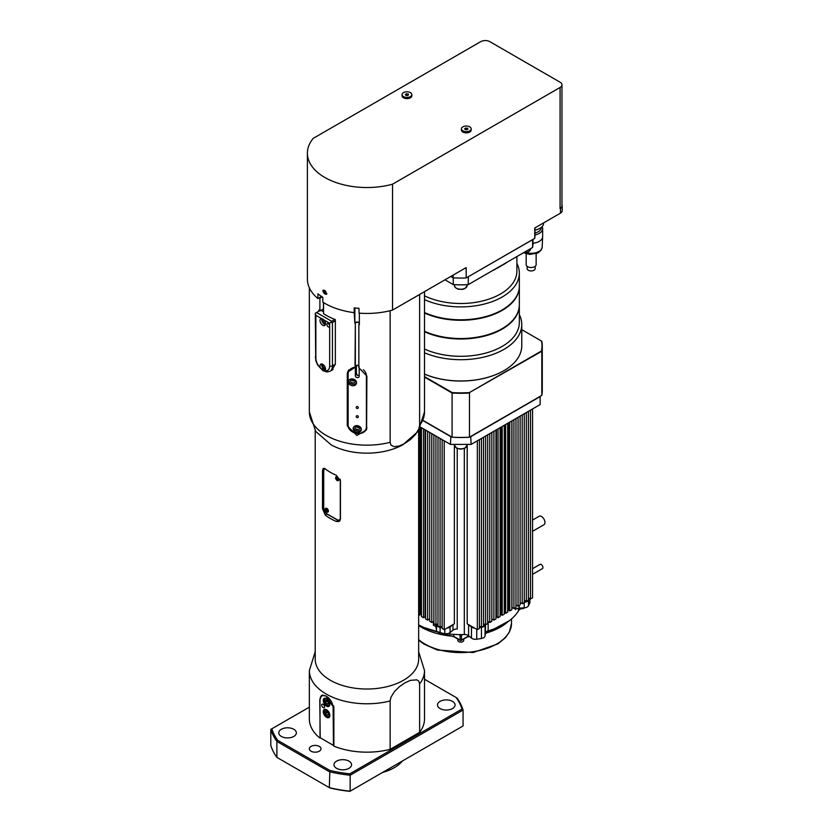 <?xml version="1.0" encoding="UTF-8"?>
<svg xmlns="http://www.w3.org/2000/svg" width="833" height="833" viewBox="0 0 833 833"><rect width="100%" height="100%" fill="white"/><g stroke="black" fill="none" stroke-linecap="round" stroke-linejoin="round"><path stroke-width="1.25" d="M466.74 129.802L467.927 129.115L467.49 128.167L464.668 128.615L465.106 129.552L466.74 129.802M407.389 95.545L408.587 94.847L408.149 93.91L405.317 94.348L405.754 95.285L407.389 95.545M534.953 227.878L534.953 235.239A74.168 42.827 180 0 1 534.755 238.353L466.168 277.951L466.168 267.591L392.551 310.084A59.528 34.372 180 0 1 359.002 313.135L359.002 308.345A59.528 34.372 0 0 1 354.192 307.856L354.192 312.646A59.528 34.372 180 0 1 322.819 302.15L322.819 297.36A59.528 34.372 0 0 1 317.935 293.81L317.935 298.589A59.528 34.372 180 0 1 307.398 279.065L307.398 153.168A59.528 34.372 0 0 0 392.551 184.187L560.078 87.465A6.445 3.717 0 0 0 561.963 84.841A6.445 3.717 0 0 0 560.078 82.207L489.835 41.65A6.445 3.717 0 0 0 480.724 41.65L313.198 138.372A59.528 34.372 0 0 0 307.398 153.168M359.346 322.704A2.437 1.406 0 0 0 356.805 322.059A2.437 1.406 0 0 0 354.868 323.204L354.192 312.646M321.642 296.59A3.905 2.249 0 0 0 320.695 296.996L317.935 298.589M462.846 126.866A4.883 2.822 180 0 1 468.167 126.262A4.883 2.822 180 0 1 471.176 128.865A4.883 2.822 180 0 1 466.303 131.676A4.883 2.822 180 0 1 461.42 128.865A4.883 2.822 180 0 1 462.846 126.866M471.176 128.865L471.176 130.063A4.883 2.822 180 0 1 466.303 132.874A4.883 2.822 180 0 1 461.42 130.063L461.42 128.865M467.49 128.167L467.49 129.365M465.866 127.918L465.866 129.667M403.505 92.609A4.883 2.822 180 0 1 408.816 91.994A4.883 2.822 180 0 1 411.835 94.598A4.883 2.822 180 0 1 406.952 97.419A4.883 2.822 180 0 1 402.068 94.598A4.883 2.822 180 0 1 403.505 92.609M411.835 94.598L411.835 95.795A4.883 2.822 180 0 1 406.952 98.606A4.883 2.822 180 0 1 402.068 95.795L402.068 94.598M408.149 93.91L408.149 95.108M406.514 93.66L406.514 95.41M468.292 276.723L532.599 239.675L532.599 247.484L468.313 284.594A72.221 41.692 180 0 1 453.246 284.594L444.978 279.826M468.156 276.795A72.221 41.692 0 0 0 468.313 276.785L468.271 284.626A72.117 41.64 0 0 1 453.287 284.626L453.246 277.837M532.995 239.363L532.995 243.132A72.221 41.692 180 0 1 532.599 247.484M492.844 270.433A56.113 32.393 0 0 0 494.542 269.725L493.344 270.142M507.432 262.01L504.059 263.957A0.781 0.531 -120 0 0 503.85 264.342L505.6 263.343A56.113 32.393 0 0 0 506.828 262.364M494.542 269.725L496.853 268.122M496.749 268.445L503.85 264.342M516.897 256.554L516.897 271.1A56.113 32.393 180 0 1 500.456 294.007A56.113 32.393 180 0 1 424.507 295.819M424.507 299.63A58.56 33.809 0 0 0 502.184 296.996A58.56 33.809 0 0 0 519.334 273.089A58.56 33.809 0 0 0 516.897 263.436M424.507 312.542A58.56 33.809 0 0 0 502.184 309.907A58.56 33.809 0 0 0 519.334 286L519.334 273.089M502.08 309.959A58.258 33.632 180 0 1 501.976 310.022A58.258 33.632 180 0 1 424.507 312.562M519.334 286.24A58.56 33.809 180 0 1 519.334 286.479A58.56 33.809 180 0 1 486.326 316.894A58.56 33.809 180 0 1 424.507 313.021M502.08 328.691A58.258 33.632 0 0 1 501.976 328.754L502.184 328.629A58.56 33.809 180 0 1 424.507 331.263A58.258 33.632 0 0 0 501.976 328.754L502.184 328.629A58.56 33.809 180 0 0 519.334 304.722L519.334 286.479M424.507 331.742A58.56 33.809 0 0 0 502.184 329.108A58.56 33.809 0 0 0 519.334 305.201A58.56 33.809 0 0 0 519.334 304.961M519.334 305.201L519.334 322.496A58.56 33.809 180 0 1 502.184 346.403A58.56 33.809 180 0 1 424.507 349.037M424.507 352.796A60.996 35.215 0 0 0 503.913 349.391A60.996 35.215 0 0 0 521.77 324.485A60.996 35.215 0 0 0 519.334 314.624M521.77 324.485L521.77 345.757A60.996 35.215 180 0 1 503.913 370.664A60.996 35.215 180 0 1 424.507 374.069M424.507 374.1A60.705 35.048 0 0 0 503.705 370.779L503.705 370.779A60.705 35.048 0 0 0 503.809 370.727M521.77 329.66L541.523 341.061A81.197 46.877 180 0 1 541.523 350.943L469.333 392.614A81.197 46.877 180 0 1 452.225 392.614L424.507 376.61M541.523 341.061L541.804 341.228A81.488 47.044 0 0 1 542.273 346.236A81.488 47.044 0 0 1 541.804 351.255L541.523 350.943M469.333 392.614L541.804 351.255L541.804 395.404L469.468 437.169L469.468 393.02A81.488 47.044 0 0 1 452.09 393.02L452.225 392.614M424.507 377.089L452.09 393.02L452.09 437.169L423.331 420.561L450.84 436.44L450.424 444.406L420.696 427.246M542.273 346.236L542.273 390.385A81.488 47.044 180 0 1 541.804 395.404M469.468 437.169A81.488 47.044 180 0 1 452.09 437.169L452.225 437.242A81.197 46.877 0 0 0 469.333 437.242L469.468 437.169M470.718 436.44L540.138 396.362L540.138 404.567L471.134 444.406L470.718 436.44M466.168 277.951A74.168 42.827 180 0 1 453.121 277.837L450.768 276.473M453.121 275.119L453.121 277.837M561.963 204.991A5.852 3.384 180 0 1 562.213 205.959L562.213 210.739A5.852 3.384 180 0 1 560.494 213.133L534.755 227.992L534.755 238.353M527.164 266.352L527.164 268.632A3.998 2.312 0 0 0 530.527 270.912A3.998 2.312 0 0 0 535.171 268.632L535.171 266.352M526.185 253.701L526.185 264.644A4.977 2.874 0 0 0 530.382 267.487A4.977 2.874 0 0 0 536.14 264.644L536.14 253.701M532.995 243.215A11.464 6.622 0 0 0 542.627 236.843A11.464 6.622 0 0 0 542.637 236.676L542.637 228.711A11.464 6.622 0 0 0 542.075 226.659M534.953 234.958A11.464 6.622 0 0 0 542.637 228.711M534.953 233.001A10.1 5.831 0 0 0 541.263 227.596L541.263 227.399M534.953 230.158A11.954 6.903 0 0 0 539.68 228.45A11.954 6.903 0 0 0 539.846 228.357M534.953 230.054A12.443 7.185 0 0 0 540.023 228.252A12.443 7.185 0 0 0 543.605 223.202L543.605 222.88M323.548 302.608L323.548 313.677A57.581 33.247 0 0 0 335.345 319.612L335.345 364.24L332.429 365.916A1.947 1.125 180 0 1 329.66 365.916A9.757 5.633 60 0 1 324.922 370.747L324.724 370.893M328.285 702.063L328.285 703.906L326.9 704.031L325.526 702.313L325.526 700.47L326.9 700.345L328.285 702.063M326.9 704.031L328.285 703.229M327.327 700.876L325.526 702.313M327.244 701.313L328.629 703.031M321.882 318.55A3.905 2.249 -120 0 0 322.538 322.215A3.905 2.249 -120 0 0 325.38 324.631M325.526 323.693A3.905 2.249 60 0 1 324.714 325.474A3.905 2.249 60 0 1 320.809 323.225A3.905 2.249 60 0 1 320.809 318.716A3.905 2.249 60 0 1 321.423 318.539L324.099 320.08A3.905 2.249 60 0 1 325.526 323.693M323.319 319.247A2.197 1.27 -120 0 0 323.381 321.705A2.197 1.27 -120 0 0 325.474 323.058M324.099 320.08L329.66 323.287L331.732 321.299L316.55 312.531L315.291 313.26L315.863 315.322L321.423 318.539M320.611 368.259A3.905 2.249 60 0 1 320.809 364.136A3.905 2.249 60 0 1 323.818 365.177A3.905 2.249 60 0 1 325.526 369.113A3.905 2.249 60 0 1 324.922 370.747L320.611 368.259A9.757 5.633 60 0 1 315.863 357.951L315.863 315.322M321.871 363.979A3.905 2.249 -120 0 0 322.538 367.645A3.905 2.249 -120 0 0 325.38 370.05M323.287 364.687A2.197 1.27 -120 0 0 323.391 367.155A2.197 1.27 -120 0 0 325.474 368.478M329.66 323.287L329.66 326.078A1.947 1.125 60 0 1 329.264 326.973A1.947 1.125 60 0 1 327.307 325.849A1.947 1.125 60 0 1 327.307 323.589A1.947 1.125 60 0 1 328.816 324.11A1.947 1.125 60 0 1 329.66 326.078L329.66 365.916M334.928 319.456L331.732 321.299M321.038 310.345L323.548 311.792M316.55 312.531L319.622 310.761M315.291 313.395L315.728 360.439L317.581 364.937L322.996 370.695L327.14 371.997L330.003 371.279A11.714 6.758 -120 0 0 332.429 365.916L332.429 322.496L331.17 322.423M332.429 322.496L335.345 320.809M318.779 311.24L318.779 310.053A57.581 33.247 0 0 0 319.903 311.001L323.454 308.949A2.926 1.687 180 0 1 323.548 308.897M355.045 367.27A9.267 7.455 17 0 1 355.347 367.249L355.431 366.562A9.757 7.851 -163 0 0 355.254 366.572M349.079 369.665A9.757 7.851 -163 0 0 348.017 371.716A9.757 7.851 -163 0 0 347.746 373.58L347.746 424.58A9.757 7.851 -163 0 0 356.201 433.358A9.757 7.851 -163 0 0 366.687 428.412A9.757 7.851 -163 0 0 366.884 427.558M363.292 369.769A9.267 7.455 17 0 1 366.395 375.766L366.395 426.767A9.267 7.455 17 0 1 357.274 433.41A9.267 7.455 17 0 1 348.142 424.903L348.142 373.913A9.267 7.455 17 0 1 353.817 367.478M359.19 367.842L359.19 376.235A1.947 1.572 -163 0 1 355.347 375.839L355.347 367.249M361.355 429.443A4.144 3.332 17 0 1 361.23 430.234A4.144 3.332 17 0 1 356.295 432.212A4.144 3.332 17 0 1 353.307 427.818A4.144 3.332 17 0 1 357.763 425.715A4.144 3.332 17 0 1 361.355 429.443M356.545 382.732A4.144 3.332 17 0 1 356.43 383.534A4.144 3.332 17 0 1 351.484 385.512A4.144 3.332 17 0 1 348.496 381.108A4.144 3.332 17 0 1 352.953 379.005A4.144 3.332 17 0 1 356.545 382.732M357.274 415.698A1.197 0.968 17 0 1 357.274 417.656A1.197 0.968 17 0 1 357.274 415.698M357.274 406.535A1.197 0.968 17 0 1 357.274 408.493A1.197 0.968 17 0 1 357.274 406.535M348.808 380.442A4.144 3.332 -163 0 0 351.911 384.117A4.144 3.332 -163 0 0 356.545 382.805M352.432 378.932A2.437 1.958 -163 0 0 352.598 382.878A2.437 1.958 -163 0 0 354.379 379.525M353.609 427.152A4.144 3.332 -163 0 0 356.722 430.828A4.144 3.332 -163 0 0 361.355 429.516M357.242 425.632A2.437 1.958 -163 0 0 357.399 429.589A2.437 1.958 -163 0 0 359.19 426.236M359.19 375.162L357.232 375.464L356.274 372.788L356.42 374.35M356.368 365.375L356.368 372.507A1.947 1.572 -163 0 0 356.42 372.913M355.431 366.562L355.66 365.802M351.182 379.348A2.437 1.958 -163 0 0 355.181 380.566M355.993 426.059A2.437 1.958 -163 0 0 359.981 427.277M359.554 426.569A1.583 1.27 17 0 1 356.743 425.715M354.754 379.869A1.583 1.27 17 0 1 351.932 379.005M333.117 745.212L320.007 737.642L320.007 700.199A9.267 5.352 60 0 1 326.557 696.409A9.267 5.352 60 0 1 333.117 707.769L333.46 745.41L333.804 707.769A9.757 5.633 -120 0 0 333.627 705.843M320.007 700.199L320.007 699.793A9.757 5.633 -120 0 1 322.027 695.326L322.496 695.055M323.11 707.623A2.02 1.166 60 0 1 321.788 705.843A2.02 1.166 60 0 1 322.1 704.229A2.02 1.166 60 0 1 324.12 705.384A2.02 1.166 60 0 1 324.12 707.717A2.02 1.166 60 0 1 323.11 707.623M326.557 717.328A4.634 2.676 60 0 1 323.527 713.246A4.634 2.676 60 0 1 324.245 709.529A4.634 2.676 60 0 1 328.879 712.205A4.634 2.676 60 0 1 328.879 717.557A4.634 2.676 60 0 1 326.557 717.328M326.557 706.176A4.634 2.676 60 0 1 323.527 702.084A4.634 2.676 60 0 1 324.245 698.366A4.634 2.676 60 0 1 328.879 701.053A4.634 2.676 60 0 1 328.879 706.405A4.634 2.676 60 0 1 326.557 706.176M322.715 695.034A9.757 5.633 -120 0 0 322.027 695.326M338.739 479.61A2.197 1.27 60 0 1 338.281 480.62A2.197 1.27 60 0 1 336.084 479.35A2.197 1.27 60 0 1 336.084 476.809A2.197 1.27 60 0 1 337.781 477.403A2.197 1.27 60 0 1 338.739 479.61M328.389 511.087A2.197 1.27 60 0 1 327.931 512.087A2.197 1.27 60 0 1 325.734 510.827A2.197 1.27 60 0 1 325.734 508.286A2.197 1.27 60 0 1 327.431 508.88A2.197 1.27 60 0 1 328.389 511.087M326.442 508.224A2.197 1.27 -120 0 0 328.337 511.514M336.792 476.747A2.197 1.27 -120 0 0 338.687 480.037M338.739 479.516A1.583 0.916 60 0 1 337.167 477.434A1.583 0.916 60 0 1 337.261 476.965M328.389 510.993A1.583 0.916 60 0 1 326.817 508.901A1.583 0.916 60 0 1 326.911 508.442M324.152 290.217A59.528 34.372 0 0 0 325.526 291.019L326.536 294.288L325.526 294.205A59.528 34.372 180 0 1 324.152 293.403L322.819 290.988L323.204 290.103L324.152 290.217M323.933 290.113L325.255 292.768A57.966 33.466 0 0 0 326.63 293.57L326.921 293.695M561.963 84.841L561.963 205.959A6.445 3.717 180 0 1 560.078 208.583L560.078 87.465M392.551 310.084L392.551 184.187M562.213 205.959A5.852 3.384 180 0 1 560.494 208.344L560.078 208.583M319.341 297.777A57.581 33.247 0 0 0 319.903 298.245L322.163 296.944M319.903 311.001L319.903 298.245M419.624 425.319L418.77 429.099L415.459 434.503L410.346 439.605L404.88 443.385L399.424 445.905L394.301 446.717L390.989 445.145L390.146 442.333A57.581 33.247 180 0 1 309.345 411.908L315.676 431.379L331.107 444.832A51.719 29.863 0 0 0 387.855 450.601A51.719 29.863 0 0 0 402.745 444.832L418.176 431.379L424.507 411.908A57.581 33.247 180 0 1 419.624 425.319L419.624 294.466M390.146 442.333L390.146 310.719M359.19 366.666L357.607 365.208L355.347 366.281L355.014 367.363L355.347 323.246A1.947 1.125 180 0 1 357.44 322.319A1.947 1.125 180 0 1 359.221 323.443A1.947 1.125 180 0 1 359.19 323.641L358.856 324.735A57.581 33.247 0 0 0 359.346 324.766L359.346 313.156M390.146 749.346L390.146 700.959L390.989 697.179L394.301 691.775L399.424 686.673L404.88 682.893L410.346 680.374L416.875 679.832L418.77 681.134L419.624 683.945L419.624 732.322L390.146 749.346A57.581 33.247 180 0 1 333.866 746.139L333.866 707.883L326.213 696.055L321.538 695.378L320.007 699.637M419.624 683.945A57.581 33.247 0 0 0 424.507 670.534L424.507 718.921A57.581 33.247 180 0 1 419.624 732.322M418.655 430.692L418.655 659.153A51.719 29.863 180 0 1 403.505 680.269A51.719 29.863 180 0 1 347.132 686.746A51.719 29.863 180 0 1 315.207 659.153L315.207 430.692M402.745 444.832A51.719 29.863 0 0 0 403.505 444.406M325.255 468.875A51.719 29.863 0 0 0 336.293 475.247L340.447 480.818L340.447 519.063L339.187 521.437L336.293 521.458A51.719 29.863 180 0 1 325.255 515.086L322.496 508.703L322.496 470.458L323.266 468.365L325.255 468.875M340.062 520.573A4.883 2.822 60 0 1 339.323 520.427M331.732 370.279L335.345 364.24M320.205 737.767L319.789 699.762M358.856 324.735L358.856 367.759L366.884 376.058L366.593 429.786L356.93 435.472L347.278 425.85L347.278 374.059L348.361 370.518M355.014 367.363L347.548 372.184L347.278 374.059M319.789 738.007A57.581 33.247 180 0 1 309.345 718.921L309.345 670.534A57.581 33.247 0 0 0 390.146 700.959M382.639 772.399A38.058 21.97 0 0 0 393.842 767.922L394.53 767.526A39.036 22.533 180 0 1 383.201 772.076M402.412 760.987A39.036 22.533 180 0 1 394.53 767.526M462.013 709.039L349.818 773.815L350.152 775.221L463.065 710.028L462.013 709.039A96.618 55.78 180 0 0 456.151 697.523L424.507 679.249M349.818 773.815A96.618 55.78 180 0 1 329.868 770.431L329.316 787.643L276.879 757.374L276.879 741.432L277.701 740.318A96.618 55.78 180 0 1 271.839 728.802L270.787 729.406A97.596 56.342 0 0 0 276.879 741.432L329.316 771.712A97.596 56.342 0 0 0 350.152 775.221L350.152 791.163A97.596 56.342 180 0 1 329.316 787.643L329.868 787.966A96.618 55.78 0 0 0 349.818 791.35L463.065 725.97L463.065 710.028A97.596 56.342 0 0 0 456.984 698.002L456.151 697.523M271.839 728.802L309.345 707.144M329.868 770.431L277.701 740.318M270.787 729.406L270.787 745.337A97.596 56.342 180 0 0 276.879 757.374M281.356 729.281A8.788 5.071 180 0 1 290.925 728.177A8.788 5.071 180 0 1 296.35 732.863A8.788 5.071 180 0 1 287.572 737.934A8.788 5.071 180 0 1 278.784 732.863A8.788 5.071 180 0 1 281.356 729.281M336.563 761.154A8.788 5.071 180 0 1 346.132 760.05A8.788 5.071 180 0 1 351.557 764.736A8.788 5.071 180 0 1 342.779 769.807A8.788 5.071 180 0 1 333.991 764.736A8.788 5.071 180 0 1 336.563 761.154M440.074 701.386A8.788 5.071 180 0 1 449.653 700.293A8.788 5.071 180 0 1 455.068 704.978A8.788 5.071 180 0 1 446.29 710.049A8.788 5.071 180 0 1 437.502 704.978A8.788 5.071 180 0 1 440.074 701.386M311.032 746.41A5.852 3.384 180 0 1 317.415 745.681A5.852 3.384 180 0 1 321.028 748.805A5.852 3.384 180 0 1 315.176 752.178A5.852 3.384 180 0 1 309.314 748.805A5.852 3.384 180 0 1 311.032 746.41M424.507 688.683A5.852 3.384 180 0 1 424.538 689.037A5.852 3.384 180 0 1 424.507 689.391M327.327 712.028L328.629 714.183M327.244 712.465L325.526 713.465L325.526 711.621L326.9 711.507L328.285 713.215L328.285 715.058L326.9 715.183L325.526 713.465M326.9 715.183L328.285 714.381M519.532 608.527A2.926 1.687 180 0 1 518.74 609.36A2.926 1.687 180 0 1 518.365 609.537M463.71 639.067L463.71 640.431A2.926 1.687 180 0 1 462.846 641.629A2.926 1.687 180 0 1 459.66 641.993A2.926 1.687 180 0 1 457.848 640.431L457.848 639.067M524.696 607.788A4.144 2.395 180 0 1 524.28 608.069A4.144 2.395 180 0 1 518.543 608.142M447.602 633.601A4.144 2.395 180 0 1 447.488 633.663A4.144 2.395 180 0 1 440.824 633.018M485.483 624.812L485.483 633.142A4.883 2.822 180 0 1 488.148 630.862A60.996 35.215 180 0 0 518.365 610.995L518.365 608.163M515.283 607.767L515.283 609.621A4.883 2.822 180 0 1 519.219 608.08L524.207 607.83A4.883 2.822 0 0 0 528.486 605.747L529.757 603.03A4.883 2.822 0 0 0 529.923 602.301L529.923 598.677M464.325 448.508L464.325 634.548A60.996 35.215 180 0 1 462.607 634.59A60.996 35.215 180 0 1 458.952 634.59A60.996 35.215 180 0 1 449.383 633.996L449.383 632.997M449.383 633.996A4.883 2.822 0 0 0 448.987 633.184M433.41 621.574L433.41 625.291A4.883 2.822 180 0 1 436.076 627.561L436.513 630.435A4.883 2.822 0 0 0 440.116 632.913L444.822 633.642A4.883 2.822 0 0 0 450.08 632.539L452.954 630.175A4.883 2.822 180 0 1 457.234 628.977L457.234 448.508M532.547 568.689L539.982 564.399A2.437 1.406 60 0 1 542.418 565.805A2.437 1.406 60 0 1 542.418 568.627L532.547 574.322M532.547 520.052L539.086 516.283A4.883 2.822 60 0 1 541.523 516.522A4.883 2.822 60 0 1 544.709 520.823A4.883 2.822 60 0 1 543.959 524.728L532.547 531.319M487.69 434.847L487.69 623.698L485.045 624.854A4.883 2.822 180 0 1 481.443 627.332L479.412 627.645M485.087 624.583L483.556 623.698M483.556 437.242L483.556 626.093L481.484 627.28L479.412 626.093M479.412 439.626L479.412 628.478L477.34 629.675L474.643 628.113A4.883 2.822 180 0 1 471.478 626.957L467.198 623.823L467.198 444.406M474.643 628.113L468.771 624.729M471.478 626.957L471.478 638.109L468.604 635.746L468.604 624.635M532.547 408.951L532.547 597.802L530.475 599L528.403 597.802M524.269 413.73L524.269 602.582L522.197 603.779L520.125 602.582M520.125 416.125L520.125 604.977L518.053 606.164L515.981 604.977M515.981 418.51L515.981 607.361L513.919 608.559L511.941 607.413L511.941 420.852M511.847 420.904L511.847 609.756L509.775 610.953L508.463 610.193L508.463 422.852M504.257 425.288L504.257 614.14L502.184 615.337L501.06 614.681L501.06 427.131M507.703 423.299L507.703 612.14L505.631 613.338L504.59 612.734L504.59 425.09M500.112 427.673L500.112 616.524L498.04 617.722L496.447 616.805L496.447 429.786M495.968 430.067L495.968 618.919L493.907 620.116L491.834 618.919M491.834 432.462L491.834 621.303L489.762 622.501L487.69 621.303M454.36 444.406L454.36 623.823L444.218 629.675L442.146 628.478L442.146 439.626M438.002 623.698L435.94 624.896L433.868 623.698L433.868 434.847M433.868 621.303L431.796 622.501L429.724 621.303L429.724 432.462M429.724 618.919L427.652 620.116L425.58 618.919L425.58 430.067M425.101 429.786L425.101 616.805L423.518 617.722L421.446 616.524L421.446 427.673M420.498 427.621L420.498 614.681L418.655 614.91M419.374 429.568L419.374 615.337M423.518 428.87L423.518 617.722M427.652 431.265L427.652 620.116M431.796 433.649L431.796 622.501M435.94 436.044L435.94 624.896M438.002 437.242L438.002 626.093L440.074 627.28L440.074 438.429M442.146 626.093L440.074 627.28M444.218 440.824L444.218 629.675M477.34 440.824L477.34 629.675M481.484 438.429L481.484 627.28M485.618 436.044L485.618 624.896M489.762 433.649L489.762 622.501M493.907 431.265L493.907 620.116M498.04 428.87L498.04 617.722M502.184 426.486L502.184 615.337M505.631 424.486L505.631 613.338M509.775 422.102L509.775 610.953M513.919 419.707L513.919 608.559M518.053 417.323L518.053 606.164M522.197 414.928L522.197 603.779M526.341 412.533L526.341 601.384L524.269 600.197M528.403 411.346L528.403 600.197L526.341 601.384M530.475 410.148L530.475 599M450.424 436.44L423.279 420.769M467.917 635.287L467.917 636.308L461.472 640.036A0.979 0.562 180 0 1 460.087 640.036A0.979 0.562 120 0 0 460.774 640.431A0.979 0.562 -120 0 0 461.472 640.036L461.472 635.256A0.979 0.562 180 0 1 460.087 635.256L458.952 634.59M462.607 634.59L461.472 635.256M453.641 634.371L453.641 636.308A56.113 32.393 180 0 1 418.655 625.583M485.483 633.142L485.045 636.016L485.045 624.854M464.325 634.548A4.883 2.822 180 0 1 468.604 635.746M437.585 631.966A60.996 35.215 180 0 1 418.655 624.865M442.146 627.645L440.116 627.332A4.883 2.822 180 0 1 436.513 624.854L436.471 624.583M529.34 598.344L528.486 600.177A4.883 2.822 180 0 1 524.269 602.249M481.443 627.332L481.443 638.484A4.883 2.822 0 0 0 485.045 636.016M471.478 638.109A4.883 2.822 0 0 0 476.736 639.213L476.736 629.321M481.443 638.484L476.736 639.213M452.788 624.729L450.08 626.957A4.883 2.822 180 0 1 446.915 628.113M450.424 444.406L471.134 444.406M540.138 396.602L471.134 436.44M354.868 307.939L354.868 323.204M320.695 295.934L320.695 296.996M454.433 445.176L456.557 448.185L460.816 449.174L465.053 448.154L467.126 445.176A6.341 3.665 180 0 1 460.774 448.841A6.341 3.665 180 0 1 454.433 445.176L454.433 444.406M526.404 252.701A11.027 6.362 0 0 0 529.413 253.242A11.027 6.362 0 0 0 542.189 247.12L541.19 250.139L537.837 253.003L529.611 254.409L524.374 252.94M329.493 703.677A3.655 2.114 60 0 1 325.609 704.031A3.655 2.114 60 0 1 325.609 698.856A3.655 2.114 60 0 1 329.493 703.677M325.651 698.221A4.144 2.395 -120 0 0 325.172 698.398A4.144 2.395 -120 0 0 324.318 700.501M327.067 705.27A4.144 2.395 -120 0 0 329.327 705.582A4.144 2.395 -120 0 0 329.712 705.249M315.291 357.159A1.947 1.125 0 0 0 315.863 357.951M356.368 372.507L355.347 375.839M333.117 707.769L333.866 707.727M340.083 479.11A4.394 2.541 60 0 1 340.291 480.506L340.437 480.568M324.558 468.427A4.883 2.822 -120 0 0 323.725 470.541L323.725 470.947A4.394 2.541 60 0 1 325.109 468.76M323.725 507.995L323.725 470.947M327.182 513.971L326.838 513.774A4.394 2.541 60 0 1 323.725 508.401M324.745 468.313L323.589 470.749L323.589 508.192L326.932 514.003L337.292 519.969L339.968 520.188A4.883 2.822 -120 0 1 337.532 519.948L326.838 513.774M340.447 518.022L340.291 517.959A4.394 2.541 60 0 1 337.188 519.75M340.291 480.506L340.291 517.959M325.526 294.205L326.63 293.57M324.152 293.403L325.255 292.768M560.494 208.344L560.494 213.133M323.454 308.949L323.454 302.546M336.293 521.458L338.198 520.365M325.255 515.086L327.036 514.055M322.496 508.703L323.589 508.078M322.496 470.458L323.704 469.76M347.746 424.33L347.278 425.85M355.347 323.246L355.347 366.281M325.651 709.383A4.144 2.395 -120 0 0 325.172 709.549A4.144 2.395 -120 0 0 324.318 711.663M327.067 716.422A4.144 2.395 -120 0 0 329.327 716.734A4.144 2.395 -120 0 0 329.712 716.411M329.493 714.839A3.655 2.114 60 0 1 325.609 715.183A3.655 2.114 60 0 1 325.609 710.008A3.655 2.114 60 0 1 329.493 714.839M530.559 248.661L530.559 248.942A6.341 3.665 180 0 1 523.738 252.597M467.126 284.688L467.126 285.573A6.341 3.665 180 0 1 465.262 288.156A6.341 3.665 180 0 1 458.348 288.957A6.341 3.665 180 0 1 454.433 285.573L454.433 284.688M507.974 621.71A56.113 32.393 180 0 1 485.462 633.267M469.166 636.214A56.113 32.393 180 0 1 467.917 636.308M460.087 635.256L460.087 640.036L453.641 636.308M511.524 618.929L511.524 623.303A50.751 29.301 180 0 1 475.57 651.323A50.751 29.301 180 0 1 418.655 639.64M520.136 608.663L518.365 610.12M488.148 630.862L488.148 621.574M524.207 602.623L524.207 607.83M519.219 608.08L519.219 605.497M452.954 624.635L452.954 630.175M436.513 624.854L436.513 630.435M436.076 627.561L436.076 624.812M529.757 598.583L529.757 603.03M528.486 605.747L528.486 600.177M450.08 632.539L450.08 626.957M444.822 629.321L444.822 633.642M440.116 632.913L440.116 627.332M467.126 445.176L467.126 444.406M537.014 406.369L534.317 407.931M542.189 247.12L542.627 236.843M325.516 698.2L324.183 700.699L324.985 703.271L327.765 705.728L329.67 705.384M333.096 369.498L330.003 371.279M366.884 427.766L366.687 428.412M348.402 370.456L348.017 371.716M309.345 411.908L309.345 287.791M424.507 411.908L424.507 291.644M418.655 651.76L424.507 670.534M315.207 651.76L309.345 670.534M325.516 709.352L324.183 711.861L324.985 714.422L327.765 716.88L329.67 716.536M530.559 248.942L528.486 251.92L523.228 252.888M467.126 285.573L465.106 288.52L462.617 289.395L458.223 289.238L455.224 287.531L454.433 285.573M509.182 620.824L485.4 633.674M469.614 636.579L467.761 636.735L461.263 640.483A0.979 0.979 0 0 1 460.295 640.483L453.777 636.714L418.655 625.895M520.729 608.746L518.365 610.683M511.524 623.303L509.369 632.06L505.464 637.672L497.978 643.867L473.186 652.52L437.283 650.032L423.705 643.951L418.655 640.181M384.242 771.952L381.733 772.93"/></g></svg>
